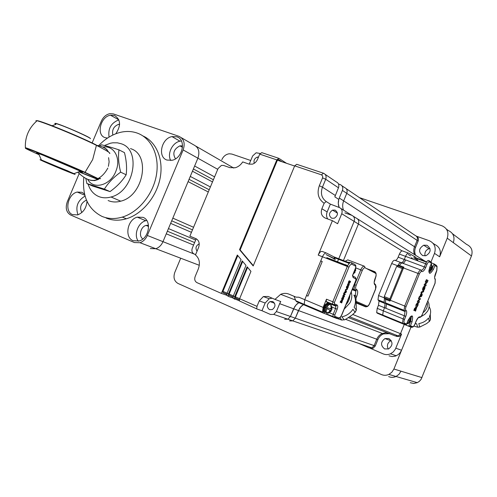 <?xml version="1.0" encoding="UTF-8"?>
<svg xmlns="http://www.w3.org/2000/svg" width="497" height="497" viewBox="0 0 497 497"><rect width="100%" height="100%" fill="white"/><g stroke="black" fill="none" stroke-linecap="round" stroke-linejoin="round"><path stroke-width="0.75" d="M84.546 194.091L82.005 192.308L77.246 192.053C67.803 193.96 64.119 211.585 72.581 214.636L77.631 214.89C83.254 212.685 86.366 208.156 86.981 201.297M133.19 240.753L139.297 240.933C149.218 238.256 151.976 220.364 143.006 217.351L137.247 217.152C127.313 219.593 124.188 237.473 133.19 240.753M167.023 160.071L172.198 160.258C182.821 158.176 186.437 139.421 176.777 136.805L171.974 136.6C161.339 138.433 157.338 157.182 167.023 160.071M115.838 133.749C121.169 125.486 120.703 119.386 114.44 115.453L110.508 115.217C100.5 116.565 95.996 134.973 105.072 137.65L107.501 138.079M88.081 184.07C90 190.14 93.554 194.296 98.741 196.545C102.544 198.061 106.638 198.21 111.017 196.986C134.072 191.674 141.713 149.522 121.007 143.701L117.385 142.825L112.788 142.807L110.446 143.217L104.457 145.528M130.481 148.609C151.038 154.424 143.577 195.998 120.734 201.179C116.391 202.378 112.328 202.223 108.557 200.713L108.129 200.533M83.825 177.249C82.08 196.272 88.124 209.318 101.96 216.381C108.228 218.978 115 219.22 122.281 217.102C138.501 212.294 153.188 194.296 156.431 174.944C159.754 155.586 151.287 137.911 137.048 133.022C131.997 131.289 126.679 131.015 121.082 132.196C112.782 134.084 105.283 138.588 98.592 145.714M166.271 233.82L193.582 245.052M167.365 231.211L194.625 242.555M168.458 228.589L195.669 240.045M170.645 223.364L191.457 232.335M171.707 220.817L192.482 229.869M172.832 218.14L193.563 227.278M188.096 181.629L208.293 191.979M189.059 179.336L209.218 189.761M190.276 176.423L210.393 186.94M192.451 171.216L212.492 181.908M193.389 168.986L213.393 179.752M194.631 166.01L214.592 176.876M79.197 173.571L67.331 201.658C65.194 207.957 66.294 212.405 70.624 215.002L134.42 242.555L140.005 242.716C143.26 241.536 145.702 239.119 147.336 235.466L183.157 149.939C185.325 143.291 183.927 138.756 178.951 136.327L113.297 113.894L109.75 113.683C106.029 114.571 103.214 117.099 101.295 121.256L92.02 143.204M147.336 235.466L162.985 241.672L197.899 158.201L217.742 169.334M106.122 218.04C112.372 220.631 119.118 220.873 126.375 218.773C142.123 214.12 156.468 197.017 160.102 178.261C163.793 159.5 156.381 141.819 142.968 135.961M181.362 137.719L193.7 144.863C198.607 147.261 200.005 151.709 197.899 158.201L183.157 149.939M195.333 254.495L162.991 241.666C161.401 245.238 159.003 247.593 155.803 248.736L150.293 248.556M119.591 124.25L118.603 124.337C113.757 126.288 111.837 129.854 112.844 135.035M118.864 119.87C111.111 122.883 107.849 128.617 109.067 137.079M182.567 145.907L179.92 145.857C173.776 149.069 172.297 153.393 175.497 158.835M181.43 140.974L179.982 141.185C172.335 142.571 166.868 154.014 170.751 160.512M148.485 225.228L146.031 225.402C140.583 226.762 138.377 236.268 142.906 238.958M146.745 220.457L145.727 220.705C137.992 222.662 133.488 235.075 138.309 241.2M86.497 200.179L86.093 200.266C80.744 203.205 79.327 207.292 81.843 212.53M85.062 196.085C77.631 200.552 75.271 206.789 77.979 214.785M221.792 159.767C223.42 156.269 225.905 154.269 229.254 153.772L231.894 154.07L250.755 160.506M359.424 197.613L442.057 225.824C447.25 228.235 448.977 232.354 447.238 238.187L439.646 256.794C441.398 250.954 439.683 246.792 434.515 244.325L433.123 243.362M389.014 355.846L392.102 356.566L395.277 356.156L398.184 354.659L400.16 352.696L401.557 350.248L410.963 327.175L393.91 369.016L400.98 371.184L398.973 374.34L396.022 376.49C393.543 377.596 391.089 377.627 388.648 376.583M452.518 233.752L466.521 244.362C471.429 246.655 473.076 250.519 471.467 255.955L421.046 379.435L419.375 381.317L417.287 382.653L388.865 374.415C386.355 375.539 383.864 375.577 381.392 374.521L177.957 283.433C174.186 281.159 173.13 277.488 174.789 272.418L180.486 258.757M388.865 374.415L391.866 372.222L393.91 369.016M417.287 382.653L413.752 383.454L410.236 382.721M109.551 153.486C110.464 153.548 110.402 152.399 96.418 145.341C76.24 135.147 30.429 116.87 36.43 121.361C32.672 124.672 29.82 128.599 27.875 133.146C25.95 137.744 25.123 142.596 25.384 147.702C28.851 148.417 67.766 164.47 85.037 172.316L84.589 172.478C98.617 178.845 99.102 179.554 98.201 179.342L97.679 179.299C91.995 182.014 85.441 179.697 77.998 172.353M98.294 179.473L79.11 171.863M77.948 172.372C85.559 179.728 92.218 182.107 97.928 179.51L79.004 171.906M108.476 152.014C106.482 148.423 102.463 146.199 96.424 145.335L92.684 159.568L85.037 172.316L98.015 178.566L98.673 179.293M38.89 154.629L35.349 153.057C22.129 147.075 22.079 146.621 35.194 151.678C48.476 156.897 72.345 166.949 84.589 172.478M98.195 179.523L94.492 180.597L90.64 180.293M69.903 172.372L65.666 170.657M40.046 159.667L67.542 170.775L75.016 174.329M90.522 138.657C89.69 137.358 70.369 128.593 60.361 124.995C54.993 123.082 53.514 122.883 55.931 124.399L51.651 125.847M415.157 323.696L416.685 323.758L417.586 327.2L413.889 326.082M430.296 314.309L430.402 319.813L429.507 316.365C431.092 313.042 430.992 309.873 429.197 306.866M429.352 321.373L426.6 323.603L419.81 327.038L418.797 323.59C422.916 322.901 426.153 321.037 428.495 317.999L429.352 321.373L430.359 319.751M427.824 301.064C429.669 304.357 429.576 307.755 427.538 311.265L424.798 314.371L421.065 316.62M418.151 241.064L417.132 240.386C417.847 238.038 417.169 236.373 415.113 235.392C417.169 236.373 417.847 238.038 417.132 240.386L414.529 246.754C413.479 249.457 413.485 252.085 414.554 254.632C413.485 252.085 413.479 249.457 414.529 246.754L415.554 247.413L418.151 241.064C418.841 238.858 418.25 237.231 416.38 236.181M344.558 187.531C346.894 188.624 347.627 190.556 346.763 193.333L343.657 200.875C342.39 204.087 342.346 207.168 343.514 210.125C342.346 207.168 342.39 204.087 343.657 200.875L414.529 246.754L417.132 240.386L346.763 193.333C347.627 190.556 346.894 188.624 344.558 187.531L341.849 185.692M426.519 262.037L425.724 261.627L426.519 262.037M356.163 218.053C358.548 219.208 359.306 221.196 358.43 224.023L343.197 261.08L358.43 224.023C359.306 221.196 358.548 219.208 356.163 218.053L353.286 216.251M395.382 335.991L398.271 335.966L400.495 333.673L398.271 335.966L395.382 335.991L348.335 317.583M375.26 346.018L377.875 339.625L376.745 339.209C377.9 336.506 379.77 334.599 382.361 333.475L385.883 332.766L389.362 333.462L385.883 332.766L382.361 333.475C379.77 334.599 377.9 336.506 376.745 339.209L374.123 345.62L371.942 347.881L374.123 345.62L375.26 346.018L373.085 348.273L369.116 347.894L371.942 347.881L292.783 320.882L289.565 320.938L292.783 320.882L295.324 318.173L292.783 320.882L287.887 319.211L284.644 319.273L287.887 319.211L290.447 316.477L287.887 319.211L273.772 314.396L270.461 314.464L261.975 310.724L265.174 302.99L269.219 298.722L272.182 298.2M303.953 304.22L301.561 306.003L299.61 308.364L295.324 318.173L374.123 345.62L376.745 339.209L298.461 310.563L300.716 306.885L303.953 304.22M352.845 314.508L400.495 333.673L404.266 324.423L400.495 333.673L401.57 334.108L399.352 336.394L396.469 336.419M338.525 184.008L340.203 184.573C342.551 185.673 343.29 187.624 342.414 190.419L339.277 198.042C337.985 201.322 337.948 204.466 339.165 207.473L338.283 203.559L338.792 199.415L334.823 196.855L338.476 187.791C339.358 184.965 338.619 183.002 336.258 181.896L325.156 174.366M342.414 190.419L346.763 193.333L343.657 200.875L339.277 198.042M344.843 212.865L351.851 215.35C354.255 216.518 355.013 218.525 354.131 221.376L338.538 259.285M296.119 297.163L298.896 297.218L296.001 297.113L288.95 294.137C286.247 293.05 283.483 293.118 280.662 294.33L274.959 299.393L280.755 301.542L279.656 303.679L293.615 308.792L295.976 304.984L299.362 302.269L296.858 304.083L294.814 306.512L290.447 316.477L295.324 318.173L298.461 310.563L293.615 308.792L290.447 316.477L276.394 311.582L273.772 314.396M354.678 270.486L355.38 269.504L355.616 270.964L354.641 270.585M354.933 270.585L355.392 270.815M355.622 270.952L355.603 268.268L355.38 269.504M355.038 270.784L354.609 271.847M353.237 274.071L355.144 272.139L353.292 273.89M354.007 272.853L354.448 271.772L354.908 271.996M247.599 267.355L235.385 296.821L235.28 297.92L237.137 298.74M261.975 310.724L257.216 309.103L239.399 300.94L239.61 298.734L250.954 271.368L247.133 266.79L234.77 296.603L234.559 298.809L233.118 298.175L234.944 299.281M239.355 300.809L234.559 298.809M233.074 298.045L228.813 296.572L228.322 296.057L228.521 293.857L242.207 260.875L245.99 265.417L233.323 295.97L233.118 298.175M242.679 261.447L229.136 294.075L229.042 295.175L230.912 296.001M226.843 295.305L221.376 293.41L237.317 255.017L241.07 259.521L227.086 293.23L226.887 295.423L228.707 296.529M237.796 255.588L222.948 291.36L222.849 292.453L224.737 293.28M239.399 300.94L257.117 309.059M256.75 308.594L256.98 306.363L259.254 300.878L263.335 296.56L268.156 296.473L274.959 299.393M332.524 259.844L332.151 259.701M269.461 309.631L272.319 309.575C275.667 306.817 275.829 304.139 272.81 301.536L270.001 301.586C266.628 304.313 266.448 306.991 269.461 309.631M279.656 303.679L276.394 311.582M221.376 293.41L196.949 282.638C194.843 281.389 194.24 279.364 195.147 276.568L198.303 268.989C200.366 263.062 199.421 258.378 195.47 254.949L198.576 247.506C199.918 243.344 199.024 240.386 195.899 238.641L189.854 236.162L196.663 239.038M199.229 243.897L198.899 243.99C195.818 245.916 195.209 248.301 197.06 251.147M195.613 254.613L194.054 253.955C192.004 252.78 191.426 250.83 192.308 248.109L196.172 238.833M189.854 236.162L218.084 168.514L221.457 165.389L223.563 165.439L229.831 167.638L235.255 167.75C238.305 166.843 240.79 164.898 242.698 161.916L249.047 164.097L252.377 164.159C254.712 163.426 256.433 161.829 257.533 159.382L259.714 154.138L261.782 152.647L278.544 158.232M331.748 218.258L334.363 218.214C338.159 215.437 338.407 212.735 335.108 210.107L332.561 210.138C328.728 212.884 328.461 215.592 331.748 218.258M330.375 204.13L326.187 201.533L324.15 203.254L321.876 208.765C320.49 213.163 321.627 216.27 325.286 218.09L332.412 220.674L337.618 223.737L341.737 213.741C342.644 210.809 341.874 208.752 339.426 207.566L330.375 204.13L327.156 211.933C326.175 214.518 326.355 216.866 327.703 218.966M402.048 250.886L354.131 221.376C355.013 218.525 354.255 216.518 351.851 215.35L340.892 208.485M323.143 173.111L296.721 164.296L294.684 165.855L253.19 265.963L239.535 249.68L240.138 249.941L277.388 160.233L278.413 159.469L281.979 161.773M253.321 265.653L240.138 249.941M239.535 249.68L276.823 159.872L278.879 158.35L286.502 163.289M258.521 157.015L257.297 157.114C254.464 158.381 253.458 160.444 254.271 163.308M249.208 164.153L252.65 155.946L256.129 152.784L260.08 153.455M341.737 213.741L354.131 221.376L337.513 261.782M332.412 220.674L318.21 255.116C319.534 252.308 320.9 251.091 322.323 251.47L326.343 253.016M326.61 312.88L327.038 314.495L323.317 313.079L322.51 312.091L323.118 307.413L326.498 299.194L334.419 302.48L348.95 267.113L322.46 256.769L304.773 299.691L306.494 295.51L307.972 296.131L322.23 261.515L320.739 260.937L322.46 256.769C323.783 253.948 325.15 252.725 326.56 253.103L334.009 256.912L334.705 257.806L334.903 259.335M294.031 296.28L295.858 300.784L296.703 301.778L304.978 305.295M313.638 308.326L312.855 308.302M305.052 305.326L304.214 304.332L304.773 299.691L304.214 304.332L305.052 305.326L323.243 313.048M325.752 307.786L324.709 307.916L324.466 310.929L325.081 311.694M327.579 312.855L326.821 312.998L326.069 312.11M328.144 304.239C327.038 304.052 325.97 305.077 324.932 307.301L325.883 307.475M324.932 307.301L326.007 307.189M408.981 321.118L409.323 321.273L408.944 322.205L408.981 321.118L408.025 320.714M407.031 323.59L408.944 322.205M409.323 321.279L409.702 321.441L408.466 323.454L407.478 323.578M409.702 321.441L410.05 321.59L409.323 322.373M408.472 323.454L410.05 321.59M410.118 320.416L410.503 319.478L410.609 320.64L408.963 319.944L410.466 320.571M410.037 317.31L410.503 319.478M410.124 319.31L409.745 320.248L409.398 320.093L410.124 319.31L409.975 317.204M409.745 320.248L408.447 319.714M408.453 319.689L409.398 320.093M407.378 323.827L407 323.659M410.019 320.416L409.615 321.404M412.28 258.844L411.901 257.831L410.777 258.291M386.076 307.767L385.703 308.221M383.721 302.549L383.727 302.133M403.036 309.886L401.104 309.109M400.849 262.528L394.935 260.322C393.879 260.012 392.792 261.08 391.679 263.509L378.552 295.578L378.006 299.834L379.018 301.07L378.472 305.288L377.217 308.357L376.67 312.532L377.18 313.147L385.796 316.844L411.199 327.268L411.994 327.25L412.572 326.647C413.318 326.753 414.1 325.908 414.914 324.094L416.151 321.062C417.511 318.049 418.803 316.651 420.021 316.862L419.437 317.465C420.543 317.446 421.524 316.421 422.388 314.396L422.32 314.377M405.074 324.64L401.911 323.342L405.577 324.845L402.514 323.131L406.266 324.777L406.577 324.05L404.384 323.1L403.8 323.715L402.992 323.733L383.224 315.626L391.748 319.285L383.224 315.626L382.721 315.011L383.28 310.824L382.721 315.011L383.224 315.626L377.18 313.147M377.217 308.357L383.28 310.824L384.541 307.749L383.28 310.824L403.129 318.906L404.396 315.794L405.012 311.526L404.539 310.917L385.945 303.443L386.442 304.058L385.877 308.289L384.541 307.749L385.1 303.518L384.106 302.282L384.448 298.604M397.861 265.765L397.47 266.727M398.091 265.255C399.172 263.174 400.172 262.298 401.079 262.615C402.123 262.913 403.191 261.851 404.297 259.428L405.552 256.365L404.297 259.428L405.645 259.931C404.676 262.112 403.676 263.205 402.663 263.205M408.466 253.122L402.607 250.979C401.582 250.65 400.514 251.693 399.414 254.104L398.165 257.16C397.196 259.328 396.196 260.416 395.165 260.409M421.319 270.175C422.32 270.269 423.332 269.163 424.363 266.858L425.631 263.752L405.552 256.365C406.658 253.942 407.72 252.892 408.733 253.215L415.747 257.235L415.256 258.434L417.815 260.217L413.926 257.949L415.256 258.434M426.668 261.82L416.71 258.167L417.095 258.688L415.641 257.502M388.492 304.468L388.642 304.102M396.121 307.531L396.271 307.171M384.628 348.944L388.623 348.906C392.997 345.396 393.084 341.942 388.871 338.538L384.982 338.556C380.547 342.017 380.429 345.477 384.628 348.944M388.238 349.062C386.616 345.508 387.474 342.731 390.822 340.743L391.226 340.594M369.116 347.894L358.691 343.365M373.085 348.273L370.265 348.279L383.137 353.87C385.56 354.877 388.014 354.846 390.499 353.789L396.295 355.771M377.875 339.625C379.025 336.929 380.895 335.021 383.479 333.903L389.797 333.649M422.73 255.607L426.059 255.663C431.16 252.265 431.452 248.804 426.948 245.276L423.748 245.201C418.573 248.537 418.238 252.004 422.73 255.607M425.065 255.874C424.407 252.464 425.718 250.078 429.01 248.717L429.998 248.525M416.362 236.162L429.321 240.741C434.552 243.232 436.279 247.444 434.496 253.371L430.998 261.95M415.579 255.272C414.51 252.731 414.504 250.115 415.554 247.413M390.499 353.789L393.27 351.932L395.345 349.223L401.57 334.108M325.51 307.817L325.628 307.5M330.201 310.19L329.747 311.29L329.71 309.991L327.393 309.047L329.71 309.991M331.418 309.264L330.94 310.439L331.493 310.687L329.262 312.793L328.057 313.222L327.517 313.011L329.747 311.29M327.393 309.047L327.89 307.842L331.232 309.19L331.685 308.09L331.984 309.482L331.903 306.68M331.232 309.19L331.723 309.382M331.164 305.661L331.685 308.09M329.815 304.506C328.579 303.655 327.243 304.711 325.796 307.674L325.262 311.768L326.821 312.588M330.698 308.979L331.151 307.879L330.785 305.065L331.319 305.282M330.281 311.501L330.735 310.395L331.226 310.588M328.057 313.222L328.2 312.861M430.514 268.299L430.843 268.504L430.458 269.436L430.514 268.299L429.607 267.846M428.899 270.853L430.458 269.436M430.812 268.579L431.197 268.722L430.818 269.654L429.862 270.803L428.992 270.828M431.197 268.722L431.52 268.92L430.818 269.654M429.862 270.803L431.52 268.92M430.004 266.821L430.93 267.28L431.638 266.547L431.247 264.199L431.601 264.423L432.067 268.026L431.433 267.883L431.116 268.691M431.638 266.547L431.259 267.479L430.93 267.28M431.259 267.479L429.948 266.964M431.433 267.883L430.477 267.193M430.445 267.268L431.613 267.703L431.992 266.771M431.613 267.703L431.936 267.902M355.989 298.113L356.361 310.116L354.125 307.177C355.97 302.866 355.902 298.827 353.907 295.069L354.815 296.398M355.063 312.271L352.112 315.011L347.726 317.999C345.384 319.528 344.179 320.13 344.11 319.795L341.905 316.837C346.571 315.788 350.255 313.278 352.957 309.302L355.063 312.271L356.219 310.159M337.656 318.67L341.7 320.056L339.967 317.745M351.217 291.981C352.298 295.622 351.851 299.293 349.882 303.002L344.179 309.134M364.301 266.193L347.819 259.869L345.229 261.236M325.423 307.494L325.293 307.842M327.896 303.002C324.814 303.878 323.274 306.68 323.261 311.42L324.044 312.383M326.187 312.309L324.684 312.656L323.907 311.694C323.92 306.953 325.467 304.145 328.542 303.276L329.281 304.164M423.22 262.87L423.786 262.783M416.2 308.215L415.567 311.128L416.666 307.513L416.25 307.09L414.641 308.674L413.951 310.358L414.237 310.495L415.753 307.873L414.672 310.526L414.97 310.675L416.051 308.016L415.094 310.917L415.567 311.128M416.057 307.016L414.442 308.6L413.951 310.358M414.237 310.495L413.759 310.283M414.672 310.526L415.523 307.879M414.97 310.675L414.473 310.451M420.437 296.224L421.375 295.79L421.555 296.448L418.959 297.529L419.35 296.566L419.996 296.423L420.729 294.069L421.071 294.671L420.437 296.224M420.922 294.143L419.996 296.423M419.549 296.641L419.151 297.604M421.375 295.79L420.518 296.019M419.797 296.349L419.35 296.566M423.811 290.907L423.413 291.888L421.618 292.683L422.233 294.777L421.835 295.765L421.183 292.621L421.574 291.969L423.811 290.907L421.381 291.888L420.99 292.547L421.835 295.765M417.635 305.27L417.878 303.748L416.567 304.736L415.815 306.419L416.262 304.586C417.126 302.716 417.815 302.188 418.325 303.002L417.934 305.419L417.014 306.941L417.635 305.27L416.853 306.171L417.014 306.941M417.573 303.493L417.437 305.189M417.915 302.611L416.07 304.512L415.815 306.419M426.122 280.507L427.687 281.408L428.041 280.538L426.482 279.637L425.929 280.432L426.482 279.637M427.687 281.408L425.929 280.432M425.805 281.29L427.364 282.184L425.283 284.464L426.227 284.992L425.867 285.874L424.103 284.918L426.469 282.756L425.246 282.097L425.606 281.215L425.444 282.172L426.469 282.756M425.867 285.874L424.295 284.992L424.593 284.396M426.271 282.681L424.401 284.321M419.002 297.97L420.592 298.796L418.493 301.114L419.449 301.604L419.095 302.48L417.3 301.598L419.685 299.393L418.449 298.778L418.809 297.896L418.642 298.852L419.685 299.393M419.095 302.48L417.492 301.673L417.797 301.076M419.493 299.312L417.598 301.002M424.724 287.502L424.674 287.104C424.047 286.589 423.531 287.322 423.127 289.291L423.158 289.434C423.798 289.925 424.32 289.279 424.724 287.502L423.295 289.645M424.357 286.831L424.531 287.428M424.742 288.732C423.891 290.515 423.22 291.006 422.73 290.192L423.015 288.036C423.86 286.079 424.556 285.52 425.103 286.353L424.742 288.732M424.686 285.943L422.823 287.962L422.531 290.118L422.953 290.521M410.603 255.899L408.236 254.439L410.603 255.899M398.165 257.16L405.608 260.018M389.946 301.089L385.709 299.399L384.436 298.598L384.305 297.846L389.897 300.076L389.872 298.827L402.259 268.529L403.831 267.131L389.946 301.089L389.897 300.076M402.259 268.529L396.631 266.411L384.28 296.597L384.305 297.846M385.709 299.399L385.448 302.822L385.945 303.443M420.971 270.033L402.433 263.118C401.576 262.801 400.619 263.603 399.563 265.528L398.072 265.249L397.488 265.622L402.992 267.69M403.856 310.644L403.713 311.004M413.926 257.949L414.417 256.744M422.096 262.453L421.288 262.155M412.454 258.906L413.032 258.825M431.57 262.988L434.086 263.907L434.993 265.504L433.421 269.362L432.098 268.784L434.086 263.907M392.22 319.316L392.698 319.105M409.82 320.938L412.025 321.851L410.441 325.728L408.689 326.187L410.69 321.292L411.317 317.005L410.851 316.409M401.93 323.298L402.073 322.951M405.049 324.696L411.249 327.287M406.266 324.777L405.577 324.845L405.701 324.535M390.648 318.67L390.791 318.322M428.824 271.151L429.799 267.119L431.613 262.876L431.179 262.068L429.122 260.763M427.196 302.605C427.985 306.419 426.625 309.761 423.109 312.632M344.589 265.361L344.974 264.982M345.272 264.789L345.943 264.739M341.731 302.934L342.495 300.443L342.11 300.082L340.861 301.182L340.377 302.369L341.737 300.629L341.228 302.605L341.992 300.735L341.731 302.934L341.284 302.748L341.93 300.884M342.054 300.058L340.644 301.095L340.159 302.275M340.973 302.499L341.464 300.679M341.228 302.605L340.756 302.406M345.042 292.441L345.794 292.143L345.974 292.609L343.837 293.317L344.117 292.64L344.694 292.584L345.129 290.894L345.49 291.354L345.042 292.441M345.347 290.981L344.694 292.584M344.334 292.733L344.054 293.41M345.794 292.143L345.129 292.236M344.477 292.497L344.117 292.64M347.577 288.707L347.291 289.403L345.85 289.956L346.459 291.435L346.173 292.124L345.57 289.714L347.577 288.707L345.353 289.627L346.173 292.124M343.16 298.809L343.315 297.796L342.259 298.424L341.725 299.604L342.011 298.312C342.675 296.939 343.228 296.603 343.657 297.305L343.415 298.921L342.731 299.983L343.16 298.809L342.508 299.405L342.731 299.983M343.011 297.554L342.942 298.722M343.265 296.933L341.793 298.225L341.725 299.604M348.987 281.395L350.317 282.029L350.571 281.414L349.242 280.78L348.77 281.308L349.242 280.78M350.317 282.029L348.77 281.308M348.764 281.948L350.093 282.576L348.484 284.178L349.285 284.551L349.031 285.166L347.478 284.458L349.379 282.979L348.291 282.482L348.546 281.861L348.509 282.569L349.379 282.979M349.031 285.166L347.695 284.545L347.912 284.129M349.161 282.892L347.695 284.042M343.949 293.665L345.297 294.261L343.675 295.883L344.483 296.237L344.235 296.852L342.663 296.181L344.576 294.671L343.477 294.199L343.731 293.578L343.694 294.286L344.576 294.671M344.235 296.852L342.88 296.268L343.104 295.852M344.359 294.584L342.887 295.758M348.161 286.315L348.13 286.098C347.608 285.62 347.21 286.117 346.937 287.57L346.943 287.614C347.484 288.055 347.888 287.626 348.161 286.315L347.049 287.788M347.819 285.843L347.95 286.229M348.235 287.179C347.565 288.502 347.024 288.813 346.614 288.111L346.782 286.688C347.434 285.241 347.993 284.88 348.459 285.601L348.235 287.179M348.055 285.216L346.564 286.601L346.397 288.024L346.8 288.403M347.527 265.97L343.123 264.261L343.346 264.876M330.89 260.043L326.809 257.632L347.651 265.715M335.326 259.502L334.798 258.825L326.082 254.576L335.326 259.502M320.739 260.937L322.218 261.552M333.282 260.142L333.965 260.099M343.961 264.28L342.924 263.876M349.223 263.429L348.795 262.155L350.217 262.702M334.897 258.881L334.009 256.912L349.18 262.758M330.58 304.009L330.797 303.474M331.021 304.195L330.673 303.791M306.494 295.51L307.978 296.125M326.498 299.194L326.194 301.561L326.585 302.052L332.872 304.673L332.481 304.176L332.791 301.809L347.335 266.423C348.664 263.553 350.018 262.298 351.379 262.652L351.982 264.28C350.963 264.019 349.95 264.963 348.95 267.113M329.225 303.127L329.691 304.369M349.795 295.448C349.726 298.846 348.453 301.94 345.987 304.729M126.163 174.782C122.237 181.07 116.857 186.673 110.017 191.593L92.604 186.046L86.9 183.555L104.389 189.115C108.265 182.821 113.683 177.168 120.641 172.155L126.163 174.782C127.046 168.036 126.48 160.655 124.467 152.635L118.969 149.845C111.552 147.398 105.675 145.72 101.345 144.801L99.742 146M87.665 179.342C93.473 190.432 111.198 185.182 116.136 170.546C121.169 157.94 113.658 144.969 102.922 147.093M85.832 178.46L86.9 183.555M104.389 189.115L110.017 191.593M120.641 172.155C118.603 163.954 118.044 156.518 118.969 149.845M100.611 178.665L98.276 178.727M94.051 176.876L93.653 176.503M98.555 178.218L100.009 178.392M196.122 146.28L233.739 168.048M446.424 229.136L448.207 230.49C453.339 232.863 455.041 236.92 453.332 242.654L447.238 238.187M471.467 255.955L453.332 242.654M422.009 377.639L400.98 371.184M38.716 154.101C34.653 152.132 36.182 152.542 43.32 155.325C60.69 162.128 91.964 175.913 79.961 171.44M98.201 179.342L79.185 171.825M96.418 145.341L96.219 144.931C77.824 135.631 35.598 118.559 36.728 120.852M108.396 166.358L109.123 161.86L108.582 157.655M90.522 176.305L91.1 176.696M93.641 177.696L94.337 177.814M96.02 177.858L96.461 177.82M89.895 176.056L90.324 176.385M94.001 177.845L94.548 177.901M96.058 177.876L96.48 177.827M49.327 163.948C40.195 159.997 37.803 158.816 42.139 160.419L67.306 170.838C85.938 178.895 67.642 171.85 49.327 163.948M47.302 162.985C33.684 157.015 55.621 165.743 68.039 171.248C80.98 176.951 59.441 168.359 47.302 162.985M64.678 169.788L50.663 163.911M90.261 138.396C89.137 136.563 56.397 122.529 55.242 123.405M44.208 155.723L80.396 171.204C81.34 171.732 81.228 171.788 80.06 171.384M417.598 327.101L419.704 326.939M346.198 188.643L415.113 235.392M357.585 218.941L425.128 261.254M239.312 299.846L235.522 298.181M235.385 296.821L239.629 298.685M233.323 295.97L234.77 296.603M229.136 294.075L233.341 295.92M233.018 297.076L229.285 295.435M227.086 293.23L228.521 293.857M222.948 291.36L227.104 293.18M226.787 294.336L223.097 292.708M239.61 298.734L256.98 306.363M321.876 208.765L327.156 211.933M338.476 187.791L325.715 179.255L322.454 187.152L319.31 185.754C316.726 193.358 318.335 199.191 324.15 203.254M335.307 195.476L322.454 187.152C320.341 193.308 321.584 198.098 326.187 201.533M319.31 185.754L322.578 177.845L325.715 179.255C326.622 176.354 325.87 174.341 323.466 173.217L321.453 174.826L322.646 176L322.578 177.845M321.453 174.826L294.684 165.855M294.615 166.01L277.388 160.233M276.823 159.872L259.714 154.138M322.46 256.769L318.21 255.116M298.896 297.218L323.118 307.413M265.174 302.99L259.254 300.878M384.541 307.749L378.472 305.288M378.509 300.455L384.603 302.903M378.552 295.578L384.374 297.902M397.836 265.827L391.679 263.509M405.552 256.365L399.414 254.104M439.646 256.794L434.496 253.371M395.829 348.18L401.557 350.248M325.262 311.768L326.125 312.135L326.659 308.034C327.834 305.518 329.039 304.357 330.288 304.568M330.201 308.786L331.151 307.879M341.7 320.056L344.073 319.757M374.651 283.607L375.502 285.241C376.223 285.837 376.21 287.148 375.477 289.179L369.65 303.406C368.755 305.363 367.855 306.264 366.954 306.102L356.386 301.505M365.078 267.802C364.139 267.566 363.201 268.455 362.27 270.486L360.747 269.834C362.002 267.131 363.251 265.945 364.5 266.268L365.078 267.802L375.577 273.294L375.005 271.797L375.664 272.921M375.005 271.797L366.308 268.448M365.668 306.842L356.417 302.866M356.417 303.077L365.5 306.792L366.326 306.767L366.954 306.102M356.038 298.2L356.299 297.473L355.324 297.057M354.92 296.529L355.256 295.709L354.001 295.206M352.367 289.179L355.206 290.316L352.379 289.155M356.703 289.596C358.002 290.608 358.026 292.857 356.759 296.342L355.256 295.709L355.846 291.13L355.206 290.316L356.038 290.291L356.703 289.596L356.225 289.378L355.56 290.074L354.728 290.099L354.081 289.273L354.672 284.651L360.747 269.834L355.74 267.895M354.286 284.495L356.194 285.29L362.27 270.486M356.225 289.378C355.442 288.769 355.43 287.403 356.194 285.29M356.759 296.342L356.299 297.473M375.502 285.241L375.061 285.023C373.85 284.029 373.862 281.824 375.098 278.407L375.552 277.301C376.291 275.257 376.297 273.922 375.577 273.294M374.496 283.526L375.061 285.023M376.67 312.532L402.514 323.131L403.129 318.906L404.49 319.478L405.763 316.365L385.877 308.289M389.853 300.058L384.262 297.827M385.448 302.822L405.341 310.898L404.539 310.917L404.067 310.302L404.682 306.003L417.996 273.4L403.465 267.939M390.257 300.244L406.061 306.581C405.353 308.519 405.316 309.749 405.95 310.271L405.012 311.526L386.442 304.058M384.28 296.597L389.872 298.827M399.563 265.528L403.831 267.131M406.061 306.581L419.362 273.99L417.996 273.4C419.12 270.921 420.182 269.828 421.195 270.113L421.754 271.524C423.009 271.878 424.332 270.517 425.718 267.448L405.645 259.931M425.631 263.752C426.743 261.304 427.793 260.229 428.774 260.54L429.34 261.931C428.6 261.702 427.818 262.503 426.985 264.342L425.631 263.752M416.219 259.359L417.542 259.85M431.216 268.461L432.098 268.784C430.911 271.374 429.83 272.449 428.843 271.996M431.595 262.919L429.775 267.175M429.799 267.119C428.29 274.555 429.495 275.307 433.421 269.362M434.459 264.149L436.422 265.392L436.981 266.759L434.993 265.504M436.764 270.486L436.981 266.759M436.782 270.43L435.534 273.499M434.682 278.152L435.235 279.519L435.03 283.172M435.552 273.449C434.415 276.568 434.31 278.593 435.235 279.519M418.809 317.527L419.437 317.465C418.847 316.887 417.772 318.099 416.219 321.099L414.983 324.131C414.107 326.169 413.113 327.212 411.994 327.25L409.603 326.218M435.105 283.178L422.326 314.359L435.049 283.128M422.326 314.359C421.518 316.154 420.754 316.987 420.021 316.862M410.441 325.728L412.572 326.647M408.174 320.149L408.174 320.136C412.206 314.005 413.485 314.576 412.025 321.851M406.577 324.05L408.174 320.136M405.763 316.365C406.931 313.166 406.993 311.134 405.95 310.271M419.362 273.99C420.201 272.132 421.002 271.312 421.754 271.524M426.985 264.342L425.718 267.448M431.384 263.224L429.34 261.931M404.384 323.1C403.757 322.609 403.794 321.397 404.49 319.478M330.667 259.564L343.29 264.466M333.332 258.26L334.798 258.825M352.957 276.158L355.262 277.289L355.858 278.892L353.398 277.699L352.802 276.083M351.59 262.758L355.094 264.578L355.69 266.193L351.982 264.28M355.69 267.69L355.69 266.193M355.703 267.647L353.336 273.412M353.355 273.375C352.553 275.593 352.572 277.034 353.398 277.699M355.858 280.351L355.858 278.892M334.456 303.909L333.798 304.63L332.872 304.673L335.481 305.73L336.407 305.692L337.065 304.978L334.456 303.909L334.419 302.48M329.418 312.737L333.189 314.334L335.556 308.562L335.866 306.214L335.481 305.73M326.647 314.017L338.028 318.558L337.103 318.596L338.028 318.558L338.662 317.863L334.835 316.396L334.195 317.098L333.263 317.142L332.878 316.657L333.189 314.334L334.798 314.992L337.165 309.227L332.052 307.096M333.226 317.123L327.038 314.495M337.103 318.596L333.338 317.167M334.835 316.396L334.798 314.992M337.165 309.227C337.966 307.009 337.935 305.593 337.065 304.978M355.871 280.32L341.681 314.899C340.7 317.018 339.699 318.005 338.662 317.863M155.822 248.73L199.297 265.292M122.281 217.102L126.375 218.773M111.017 196.986L120.734 201.179M140.005 242.716L155.803 248.736M119.56 124.859L118.603 124.337M118.845 119.814L110.508 115.217M182.511 147.317L179.92 145.857M179.982 141.185L171.974 136.6M148.591 226.458L146.031 225.402M145.727 220.705L137.247 217.152M86.627 200.49L86.093 200.266M84.825 195.222L77.246 192.053M81.446 171.627L80.98 171.546M38.654 153.89L37.387 153.101M25.384 147.702C28.888 148.945 67.505 164.625 84.794 172.478L98.008 178.566C101.922 176.46 105.202 172.956 107.843 168.067M96.424 145.31C101.195 146.068 104.749 147.553 107.091 149.759M38.536 153.498L41.375 159.959L74.003 173.646L80.396 171.204M70.866 172.527C68.431 171.981 54.285 166.023 47.488 162.991L44.264 161.382M429.265 321.652L430.402 319.813M419.81 327.038L417.586 327.2M349.546 316.763L399.352 336.394M345.608 319.329L383.479 333.903M235.28 297.92L239.33 299.703M229.042 295.175L233.043 296.939M228.322 296.057L226.887 295.423M222.849 292.453L226.806 294.193M274.568 303.245L270.001 301.586M199.235 244.126L198.899 243.99M337.444 213.126L332.561 210.138M258.235 157.698L257.297 157.114M295.858 300.784L322.51 312.091M280.662 294.33L295.703 300.12M269.219 298.722L263.335 296.56M324.466 310.929L325.15 311.221M410.684 318.403L410.615 320.64M407.298 323.628L406.869 323.553M411.286 257.868L412.168 258.198M385.1 303.518L379.018 301.07M378.006 299.834L384.106 302.282M384.982 338.556L390.822 340.743M423.748 245.201L429.01 248.717M331.493 310.687L329.262 312.793M326.125 312.135L328.014 312.924M432.173 265.839L432.073 268.007M334.195 305.518L334.363 304.86M344.11 319.795L341.756 320.056L339.998 317.713M355.001 312.601L356.355 310.134M370.072 270.418L375.564 272.536L376.061 273.369L376.105 275.872L374.154 282.458M375.583 284.57L375.57 289.229L369.743 303.45C368.768 305.674 367.631 306.779 366.326 306.767L356.405 302.474M352.174 289.658L355.846 291.13L356.026 290.844L356.038 290.291L352.578 288.67M323.261 311.42L323.907 311.694M390.015 300.231L384.429 298.001M389.729 299.902L384.138 297.672M426.463 262.124L417.095 258.688M434.614 277.314L436.844 270.486L437.056 266.23M435.111 283.178L435.31 278.972M410.491 316.67L411.317 317.005L411.615 316.676C411.833 315.16 410.708 316.328 408.248 320.174L406.509 324.435M343.297 264.491L347.465 266.112M330.847 259.794L343.334 264.646M349.876 262.894L349.142 262.609M349.229 263.41L334.705 257.806M352.46 275.624L355.815 267.715L355.777 265.429M338.028 318.558C339.47 318.552 340.725 317.347 341.799 314.943L355.976 280.383L355.939 278.115M326.194 301.561L336.407 305.692L335.866 306.214L329.61 303.611"/></g></svg>
